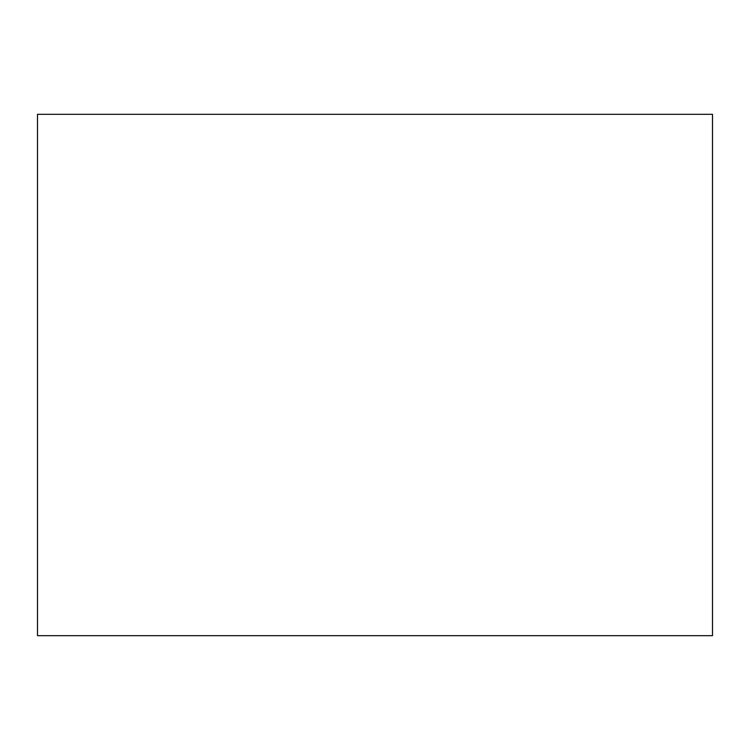 <?xml version="1.0" encoding="UTF-8"?>
<svg xmlns="http://www.w3.org/2000/svg" width="750" height="750" viewBox="0 0 750 750"><rect width="100%" height="100%" fill="white"/><g stroke="black" fill="none" stroke-linecap="round" stroke-linejoin="round"><path stroke-width="1.12" d="M712.5 375L712.5 233.878L712.5 375M712.5 114.319L712.5 635.681L37.5 635.681L37.5 114.319L712.5 114.319"/></g></svg>
